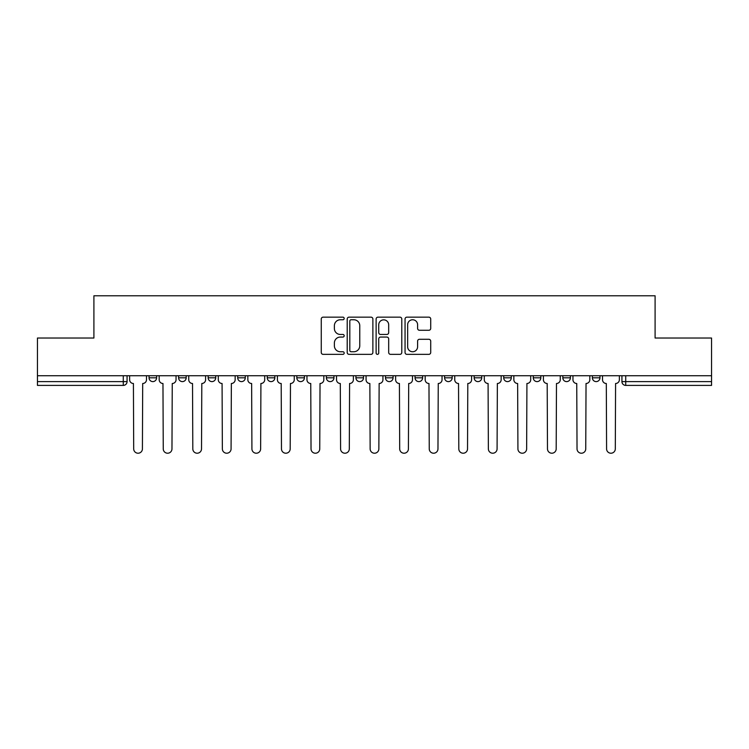 <?xml version="1.0" encoding="UTF-8"?>
<svg xmlns="http://www.w3.org/2000/svg" width="749" height="749" viewBox="0 0 749 749"><rect width="100%" height="100%" fill="white"/><g stroke="black" fill="none" stroke-linecap="round" stroke-linejoin="round"><path stroke-width="1.12" d="M344.184 318.456A1.301 1.301 0 0 0 342.883 317.155L323.128 317.155A1.863 1.863 0 0 0 321.265 319.018L321.265 352.489A1.863 1.863 0 0 0 323.128 354.352L342.883 354.352A1.301 1.301 0 0 0 344.184 353.051A1.301 1.301 0 0 0 342.883 351.749L340.327 351.749A5.955 5.955 0 0 1 334.382 345.795L334.382 343.005A5.955 5.955 0 0 1 340.327 337.059L342.883 337.059A1.301 1.301 0 0 0 344.184 335.758A1.301 1.301 0 0 0 342.883 334.457L340.327 334.457A5.955 5.955 0 0 1 334.382 328.502L334.382 325.712A5.955 5.955 0 0 1 340.327 319.757L342.883 319.757A1.301 1.301 0 0 0 344.184 318.456M474.154 375.736L474.154 377.814L481.738 377.814A3.792 3.792 0 0 1 477.946 381.606A3.792 3.792 0 0 1 474.154 377.814L474.154 375.736M385.492 375.736L385.492 377.814L393.066 377.814A3.792 3.792 0 0 1 389.274 381.606A3.792 3.792 0 0 1 385.492 377.814L385.492 375.736M326.377 375.736L326.377 377.814L333.951 377.814A3.792 3.792 0 0 1 330.169 381.606A3.792 3.792 0 0 1 326.377 377.814L326.377 375.736M296.819 375.736L296.819 377.814L304.403 377.814A3.792 3.792 0 0 1 300.611 381.606A3.792 3.792 0 0 1 296.819 377.814L296.819 375.736M237.714 377.814L237.714 375.736L237.714 377.814A3.792 3.792 0 0 0 241.496 381.606A3.792 3.792 0 0 1 237.714 377.814L245.288 377.814A3.792 3.792 0 0 1 241.496 381.606M178.599 377.814L178.599 375.736L178.599 377.814A3.792 3.792 0 0 0 182.391 381.606A3.792 3.792 0 0 1 178.599 377.814L186.173 377.814A3.792 3.792 0 0 1 182.391 381.606A3.792 3.792 0 0 0 186.173 377.814L186.173 375.736L186.173 377.814M428.849 330.272A1.863 1.863 0 0 0 430.712 328.408L430.712 319.018A1.863 1.863 0 0 0 428.849 317.155L406.904 317.155A1.863 1.863 0 0 0 405.05 319.018L405.05 352.489A1.863 1.863 0 0 0 406.904 354.352L428.849 354.352A1.863 1.863 0 0 0 430.712 352.489L430.712 341.151A1.863 1.863 0 0 0 428.849 339.288L419.459 339.288A1.863 1.863 0 0 0 417.596 341.151L417.596 346.778A4.971 4.971 0 0 1 412.624 351.749A4.971 4.971 0 0 1 407.653 346.778L407.653 324.738A4.971 4.971 0 0 1 412.624 319.757A4.971 4.971 0 0 1 417.596 324.738L417.596 328.408A1.863 1.863 0 0 0 419.459 330.272L428.849 330.272M37.45 375.736L37.45 338.033L93.906 338.033L93.906 295.78L655.094 295.78L655.094 338.033L711.55 338.033L711.55 375.736L37.45 375.736L37.45 381.606L127.068 381.606L127.068 375.736L127.068 381.606A3.792 3.792 0 0 1 123.276 385.398L37.45 385.398L37.45 381.606M372.871 319.018A1.863 1.863 0 0 0 371.017 317.155L349.071 317.155A1.863 1.863 0 0 0 347.208 319.018L347.208 352.489A1.863 1.863 0 0 0 349.071 354.352L371.017 354.352A1.863 1.863 0 0 0 372.871 352.489L372.871 319.018M377.983 317.155L399.929 317.155A1.863 1.863 0 0 1 401.792 319.018L401.792 352.489A1.863 1.863 0 0 1 399.929 354.352L390.538 354.352A1.863 1.863 0 0 1 388.684 352.489L388.684 338.913A1.863 1.863 0 0 0 386.821 337.059L380.595 337.059A1.863 1.863 0 0 0 378.732 338.913L378.732 353.051A1.301 1.301 0 0 1 377.43 354.352A1.301 1.301 0 0 1 376.129 353.051L376.129 319.018A1.863 1.863 0 0 1 377.983 317.155M621.932 375.736L621.932 381.606L711.55 381.606L711.55 385.398L625.724 385.398A3.792 3.792 0 0 1 621.932 381.606M711.55 375.736L711.55 381.606M599.958 375.736L599.958 377.814A3.792 3.792 0 0 1 596.167 381.606A3.792 3.792 0 0 1 592.384 377.814L599.958 377.814M592.384 375.736L592.384 377.814M570.401 375.736L570.401 377.814A3.792 3.792 0 0 1 566.609 381.606A3.792 3.792 0 0 1 562.827 377.814L570.401 377.814A3.792 3.792 0 0 1 566.609 381.606M562.827 375.736L562.827 377.814M540.844 375.736L540.844 377.814A3.792 3.792 0 0 1 537.061 381.606A3.792 3.792 0 0 1 533.269 377.814L540.844 377.814M533.269 375.736L533.269 377.814M511.286 375.736L511.286 377.814A3.792 3.792 0 0 1 507.504 381.606A3.792 3.792 0 0 1 503.712 377.814A3.792 3.792 0 0 0 507.504 381.606M503.712 375.736L503.712 377.814L511.286 377.814M481.738 375.736L481.738 377.814A3.792 3.792 0 0 1 477.946 381.606M452.181 375.736L452.181 377.814A3.792 3.792 0 0 1 448.389 381.606A3.792 3.792 0 0 1 444.597 377.814L452.181 377.814M444.597 375.736L444.597 377.814M422.623 375.736L422.623 377.814A3.792 3.792 0 0 1 418.831 381.606A3.792 3.792 0 0 1 415.049 377.814L422.623 377.814L422.623 375.736M415.049 375.736L415.049 377.814M393.066 375.736L393.066 377.814M363.508 375.736L363.508 377.814A3.792 3.792 0 0 1 359.726 381.606A3.792 3.792 0 0 1 355.934 377.814L363.508 377.814L363.508 375.736M355.934 375.736L355.934 377.814M333.951 377.814L333.951 375.736L333.951 377.814A3.792 3.792 0 0 1 330.169 381.606M304.403 377.814L304.403 375.736L304.403 377.814A3.792 3.792 0 0 1 300.611 381.606M274.846 375.736L274.846 377.814A3.792 3.792 0 0 1 271.054 381.606A3.792 3.792 0 0 1 267.262 377.814A3.792 3.792 0 0 0 271.054 381.606A3.792 3.792 0 0 0 274.846 377.814L274.846 375.736M267.262 375.736L267.262 377.814L274.846 377.814M245.288 375.736L245.288 377.814M215.731 375.736L215.731 377.814A3.792 3.792 0 0 1 211.939 381.606A3.792 3.792 0 0 1 208.156 377.814L215.731 377.814M208.156 375.736L208.156 377.814M156.616 375.736L156.616 377.814A3.792 3.792 0 0 1 152.833 381.606A3.792 3.792 0 0 1 149.042 377.814A3.792 3.792 0 0 0 152.833 381.606A3.792 3.792 0 0 0 156.616 377.814L156.616 375.736M149.042 375.736L149.042 377.814L156.616 377.814M123.276 375.736L123.276 385.398A3.792 3.792 0 0 0 127.068 381.606M351.112 319.757A1.301 1.301 0 0 0 349.811 321.068L349.811 350.448A1.301 1.301 0 0 0 351.112 351.749L353.809 351.749A5.955 5.955 0 0 0 359.763 345.795L359.763 325.712A5.955 5.955 0 0 0 353.809 319.757L351.112 319.757M388.684 324.832A4.971 4.971 0 0 0 383.703 319.851A4.971 4.971 0 0 0 378.732 324.832L378.732 332.593A1.863 1.863 0 0 0 380.595 334.457L386.821 334.457A1.863 1.863 0 0 0 388.684 332.593L388.684 324.832M129.624 375.736L129.624 379.706A3.792 3.792 0 0 0 133.416 383.497L133.697 448.866A4.354 4.354 0 0 0 138.05 453.22A4.354 4.354 0 0 0 142.413 448.866L142.694 383.497A3.792 3.792 0 0 0 146.486 379.706L146.486 375.736M159.181 375.736L159.181 379.706A3.792 3.792 0 0 0 162.964 383.497L163.254 448.866A4.354 4.354 0 0 0 167.607 453.22A4.354 4.354 0 0 0 171.97 448.866L172.251 383.497A3.792 3.792 0 0 0 176.043 379.706L176.043 375.736M188.739 375.736L188.739 379.706A3.792 3.792 0 0 0 192.521 383.497L192.811 448.866A4.354 4.354 0 0 0 197.165 453.22A4.354 4.354 0 0 0 201.518 448.866L201.809 383.497A3.792 3.792 0 0 0 205.601 379.706L205.601 375.736M218.287 375.736L218.287 379.706A3.792 3.792 0 0 0 222.078 383.497L222.359 448.866A4.354 4.354 0 0 0 226.722 453.22A4.354 4.354 0 0 0 231.076 448.866L231.366 383.497A3.792 3.792 0 0 0 235.149 379.706L235.149 375.736M247.844 375.736L247.844 379.706A3.792 3.792 0 0 0 251.636 383.497L251.917 448.866A4.354 4.354 0 0 0 256.28 453.22A4.354 4.354 0 0 0 260.633 448.866L260.914 383.497A3.792 3.792 0 0 0 264.706 379.706L264.706 375.736M277.402 375.736L277.402 379.706A3.792 3.792 0 0 0 281.193 383.497L281.474 448.866A4.354 4.354 0 0 0 285.837 453.22A4.354 4.354 0 0 0 290.191 448.866L290.472 383.497A3.792 3.792 0 0 0 294.263 379.706L294.263 375.736M306.959 375.736L306.959 379.706A3.792 3.792 0 0 0 310.751 383.497L311.032 448.866A4.354 4.354 0 0 0 315.385 453.22A4.354 4.354 0 0 0 319.748 448.866L320.029 383.497A3.792 3.792 0 0 0 323.821 379.706L323.821 375.736M336.516 375.736L336.516 379.706A3.792 3.792 0 0 0 340.299 383.497L340.589 448.866A4.354 4.354 0 0 0 344.943 453.22A4.354 4.354 0 0 0 349.306 448.866L349.586 383.497A3.792 3.792 0 0 0 353.378 379.706L353.378 375.736M366.064 375.736L366.064 379.706A3.792 3.792 0 0 0 369.856 383.497L370.146 448.866A4.354 4.354 0 0 0 374.5 453.22A4.354 4.354 0 0 0 378.854 448.866L379.144 383.497A3.792 3.792 0 0 0 382.936 379.706L382.936 375.736M395.622 375.736L395.622 379.706A3.792 3.792 0 0 0 399.414 383.497L399.694 448.866A4.354 4.354 0 0 0 404.057 453.22A4.354 4.354 0 0 0 408.411 448.866L408.701 383.497A3.792 3.792 0 0 0 412.484 379.706L412.484 375.736M425.179 375.736L425.179 379.706A3.792 3.792 0 0 0 428.971 383.497L429.252 448.866A4.354 4.354 0 0 0 433.615 453.22A4.354 4.354 0 0 0 437.968 448.866L438.249 383.497A3.792 3.792 0 0 0 442.041 379.706L442.041 375.736M454.737 375.736L454.737 379.706A3.792 3.792 0 0 0 458.528 383.497L458.809 448.866A4.354 4.354 0 0 0 463.163 453.22A4.354 4.354 0 0 0 467.526 448.866L467.807 383.497A3.792 3.792 0 0 0 471.598 379.706L471.598 375.736M484.294 375.736L484.294 379.706A3.792 3.792 0 0 0 488.086 383.497L488.367 448.866A4.354 4.354 0 0 0 492.72 453.22A4.354 4.354 0 0 0 497.083 448.866L497.364 383.497A3.792 3.792 0 0 0 501.156 379.706L501.156 375.736M513.851 375.736L513.851 379.706A3.792 3.792 0 0 0 517.634 383.497L517.924 448.866A4.354 4.354 0 0 0 522.278 453.22A4.354 4.354 0 0 0 526.641 448.866L526.921 383.497A3.792 3.792 0 0 0 530.713 379.706L530.713 375.736M543.399 375.736L543.399 379.706A3.792 3.792 0 0 0 547.191 383.497L547.482 448.866A4.354 4.354 0 0 0 551.835 453.22A4.354 4.354 0 0 0 556.189 448.866L556.479 383.497A3.792 3.792 0 0 0 560.261 379.706L560.261 375.736M572.957 375.736L572.957 379.706A3.792 3.792 0 0 0 576.749 383.497L577.03 448.866A4.354 4.354 0 0 0 581.393 453.22A4.354 4.354 0 0 0 585.746 448.866L586.036 383.497A3.792 3.792 0 0 0 589.819 379.706L589.819 375.736M602.514 375.736L602.514 379.706A3.792 3.792 0 0 0 606.306 383.497L606.587 448.866A4.354 4.354 0 0 0 610.95 453.22A4.354 4.354 0 0 0 615.304 448.866L615.584 383.497A3.792 3.792 0 0 0 619.376 379.706L619.376 375.736M625.724 375.736L625.724 385.398"/></g></svg>
